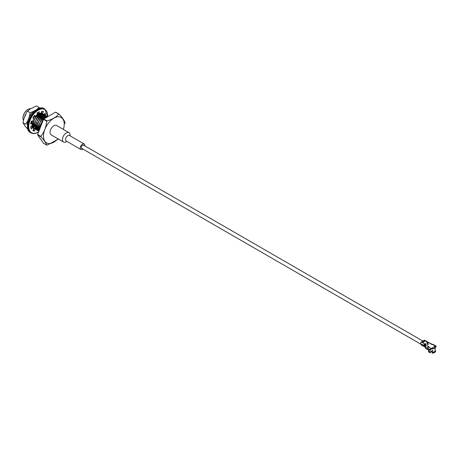 <?xml version="1.0" encoding="UTF-8"?>
<svg xmlns="http://www.w3.org/2000/svg" width="459" height="459" viewBox="0 0 459 459"><rect width="100%" height="100%" fill="white"/><g stroke="black" fill="none" stroke-linecap="round" stroke-linejoin="round"><path stroke-width="0.69" d="M25.538 114.4A7.218 4.165 120 0 0 24.585 116.821M42.974 120.677L40.26 125.003L43.244 119.988M37.77 123.569L37.988 130.362L38.877 131.245L37.764 130.23L37.546 123.437L39.663 119.443L45.407 115.869L46.812 116.351L45.63 116.001L39.893 119.575L37.546 123.437M47.472 116.861L46.99 116.787L41.247 120.361L39.13 124.349L41.023 120.229L46.761 116.655L47.541 116.816M45.975 115.966L44.271 115.22L38.533 118.795L36.416 122.782L36.634 129.576L38.298 130.838M38.424 130.878L38.981 130.981M47.334 116.752L46.812 116.351M36.634 129.576L38.2 130.746M38.326 130.781L39.021 130.872M44.621 115.186L42.916 114.434L37.179 118.009L35.056 121.996L35.274 128.795L36.938 130.058M37.064 130.092L37.758 130.213M38.022 130.224L38.929 130.132M35.274 128.795L36.84 129.966M36.972 129.995L37.73 130.092M38.051 130.086L38.895 129.96M46.6 117.361L46.399 116.798M46.33 116.655L45.934 116.041M45.843 115.938L44.047 115.089L38.309 118.663L36.416 122.782M43.261 114.4L41.557 113.648L35.819 117.223L33.702 121.216L33.92 128.009L35.584 129.272M35.71 129.312L36.404 129.427L36.186 122.651M36.663 129.438L37.569 129.346M38.212 129.18L38.734 128.985M45.665 117.9L45.596 117.269M45.493 116.798L45.2 116.001M45.131 115.863L44.712 115.284M33.92 128.009L35.481 129.18M35.613 129.214L36.376 129.306M36.697 129.3L37.54 129.203L36.829 128.595M38.24 128.962L38.699 128.772M45.217 117.28L45.452 118.02L45.349 117.045M45.315 116.85L45.039 116.012M44.976 115.869L44.58 115.255M44.489 115.152L42.687 114.302L36.95 117.877L35.056 121.996M32.537 121.319L32.56 127.229L34.224 128.486M34.35 128.526L35.045 128.646M35.309 128.658L36.215 128.566M36.858 128.4L37.374 128.204M44.311 117.275L44.179 116.196M44.139 116.012L43.84 115.215M43.771 115.083L43.358 114.498M32.56 127.229L34.127 128.394M34.259 128.428L35.016 128.526M35.337 128.52L36.186 128.422M36.881 128.176L37.345 127.986M44.093 117.401L43.995 116.259M43.955 116.064L43.685 115.232M43.616 115.089L43.221 114.469M43.129 114.366L41.333 113.522L35.595 117.097L33.702 121.216M31.258 126.523L31.51 126.827M32.996 127.74L33.685 127.86M42.928 117.452L42.962 116.747M42.957 116.494L42.825 115.41M42.779 115.226L42.486 114.434M42.412 114.297L41.998 113.712M41.907 113.614L41.144 113.098M38.694 114.245L38.349 113.207L37.248 113.786M34.614 116.242L33.421 118.02M31.178 126.575L31.47 126.885M42.704 117.32L42.727 116.884M42.733 116.615L42.635 115.473M42.595 115.284L42.326 114.446M42.257 114.302L41.861 113.689M41.775 113.585L41.379 113.218M38.126 113.075L37.185 113.551M34.391 116.11L33.197 117.894M30.988 126.695L31.459 126.902M31.895 127.023L32.331 127.08M41.574 116.666L41.603 115.961M41.597 115.708L41.465 114.63M41.419 114.446L41.126 113.648M41.058 113.511L40.782 113.098M31.005 126.684L31.413 126.827M41.344 116.534L41.373 116.104M41.379 115.834L41.281 114.693M41.241 114.498L40.971 113.66M40.903 113.516L40.656 113.103M31.637 126.288L32.141 126.214M40.214 115.886L40.243 115.18M40.243 114.922L40.111 113.843A8.113 4.682 -60 0 1 40.346 114.87M39.99 115.754L40.013 115.318M40.019 115.048L39.922 113.907M39.881 113.717L39.761 113.264M38.854 115.1L38.889 114.394M38.883 114.142L38.826 113.476M38.631 114.968L38.659 114.538M38.659 114.262L38.602 113.35L37.713 113.511M37.5 114.314L37.529 113.614M37.523 113.356L37.472 112.736M37.305 113.482L37.277 112.874M39.13 124.349L39.646 129.272M38.51 114.354L38.212 113.264M39.864 115.14L39.572 114.044M39.48 113.861L39.216 113.442L39.331 113.924M37.988 112.639L37.695 112.587M41.27 116.494L41.253 116.179M41.224 115.926L40.931 114.83M40.84 114.641L40.174 113.826M39.118 113.482L39.962 113.689L39.302 113.413L39.606 113.809L39.543 113.327M34.282 116.052L33.071 117.82M31.786 121.187L31.579 122.983M32.738 126.34L33.272 126.736M42.624 117.275L42.607 116.965M42.584 116.706L42.285 115.616M42.199 115.427L41.534 114.607M41.281 114.44L39.072 114.291M37.46 115.111L35.309 117.263L32.939 124.068L33.312 125.944M35.463 127.837L36.095 127.906L35.377 128.336M36.921 127.826L37.311 127.728M43.938 117.493L43.645 116.397M43.553 116.213L42.888 115.393M42.635 115.22L40.426 115.077M38.82 115.897L36.663 118.043L34.299 124.854L34.672 126.73M36.112 128.027L35.452 127.912L35.991 128.308M36.823 128.623L37.449 128.686M38.648 128.795L38.292 128.595A10.815 6.242 120 0 1 38.275 128.606L38.671 128.514M45.275 118.129L45.051 117.303M44.913 116.993L44.248 116.179M43.995 116.007L41.786 115.857M40.18 116.684L38.022 118.829L35.659 125.634L36.031 127.51M37.472 128.813L36.812 128.692L37.345 129.088M38.183 129.404L38.808 129.472M45.407 116.821L43.146 116.643M41.534 117.464L39.376 119.61L37.013 126.42L37.386 128.296M38.826 129.593L38.172 129.478L38.9 129.977L38.183 129.381M42.894 118.25L40.736 120.396L38.372 127.206L38.745 129.082M43.318 119.805L42.096 121.182L39.726 127.986L39.813 128.836M37.426 114.274L37.38 113.706M37.34 113.459L37.202 112.925M38.78 115.054L38.734 114.486M40.14 115.84L40.094 115.272M40.053 115.031L39.709 113.987M37.971 112.725L37.529 112.696M41.494 116.626L41.448 116.052M41.413 115.811L41.063 114.773M40.805 113.683L40.966 114.595L40.203 113.815M38.831 113.482L37.282 113.895M32.755 126.242L33.473 126.85M42.853 117.406L42.807 116.838M42.767 116.597L42.423 115.559M42.32 115.375L41.557 114.601M41.321 114.475L40.49 114.268L37.69 115.243M36.904 127.998L37.334 127.912M44.127 117.378L43.783 116.339M43.68 116.161L42.916 115.387M42.676 115.255L41.844 115.054L39.044 116.029M35.469 127.809L36.186 128.417M38.258 128.778L38.694 128.698M45.039 116.947L44.276 116.167M44.035 116.041L43.203 115.834L40.403 116.81M45.395 116.827L44.557 116.62L41.763 117.596M39.956 128.468L40.26 125.003M39.124 131.016L38.906 124.217M35.05 128.663L34.832 121.87M33.691 127.877L33.473 121.084M59.102 114.119L55.832 112.231A17.035 9.834 120 0 0 55.533 112.203L43.789 118.984A17.035 9.834 120 0 0 43.49 119.351L37.615 134.493A17.035 9.834 120 0 0 37.615 134.889L43.49 143.248L46.766 145.136C46.135 143.116 44.179 140.334 40.891 136.776A17.035 9.834 -60 0 1 40.891 136.386C44.184 132.1 46.141 127.057 46.766 121.245A17.035 9.834 -60 0 1 47.059 120.878C52.326 119.374 56.239 117.114 58.809 114.096A17.035 9.834 -60 0 1 59.102 114.119C62.395 117.676 64.352 120.465 64.977 122.478M30.598 108.685A7.218 4.165 120 0 0 28.056 109.368L28.056 109.368A7.218 4.165 120 0 0 22.95 118.21A7.218 4.165 120 0 0 23.346 120.264M27.959 109.426A6.948 4.011 120 0 0 27.861 109.477A6.948 4.011 120 0 0 22.95 117.992A6.948 4.011 120 0 0 22.95 118.101M58.264 139.209L47.059 145.164A17.035 9.834 -60 0 1 46.766 145.136M55.533 112.203L58.809 114.096M43.789 118.984L47.059 120.878M43.49 119.351L46.766 121.245M37.615 134.493L40.891 136.386M37.615 134.889L40.891 136.776M63.388 129.421A14.665 8.469 120 0 0 64.237 124.349A14.665 8.469 120 0 0 53.967 118.135A14.665 8.469 120 0 0 43.496 136.099A14.665 8.469 120 0 0 53.869 142.141A14.665 8.469 120 0 0 57.977 138.784M30.822 127.745L31.528 126.81L32.56 127.407A8.79 5.072 120 0 0 33.794 128.727A8.79 5.072 120 0 0 33.943 128.807L32.824 130.505A10.815 6.242 120 0 0 34.666 130.987L35.182 129.128A8.79 5.072 120 0 0 35.228 129.134M30.868 122.777L32.09 123.276A8.79 5.072 120 0 0 32.09 125.995L30.644 126.919A10.815 6.242 120 0 0 31.35 129.013L32.56 127.407M43.651 114.543A8.79 5.072 120 0 0 42.584 113.505A8.79 5.072 120 0 0 42.435 113.425L43.553 111.726A10.815 6.242 120 0 0 41.712 111.244L41.195 113.098A8.79 5.072 120 0 0 38.952 113.551L39.325 111.726A10.815 6.242 120 0 0 37.047 113.04L37.426 114.434A8.79 5.072 120 0 0 35.182 116.569L34.144 115.955M38.952 113.551L37.919 112.954L38.04 112.369M42.435 113.425L41.402 112.828L42.4 111.313M42.974 114.337L42.785 114.228A8.79 5.072 120 0 0 42.607 113.93A8.79 5.072 120 0 0 41.694 113M44.339 114.945L44.701 114.716A10.815 6.242 120 0 0 44.523 113.889M43.347 116.299A8.79 5.072 120 0 0 43.255 115.634L43.731 115.335M43.335 117.688A8.79 5.072 120 0 0 43.358 116.529M32.945 130.322A10.815 6.242 120 0 0 33.633 130.39L34.15 128.531A8.79 5.072 120 0 0 34.282 128.537M35.36 128.422A8.79 5.072 120 0 0 36.141 128.181M35.182 116.569L34.666 115.312A10.815 6.242 120 0 0 32.824 117.923L33.943 118.324A8.79 5.072 120 0 0 32.56 121.325L31.35 121.113A10.815 6.242 120 0 0 30.644 124.022L32.09 123.276M45.057 115.743L45.734 115.312A10.815 6.242 120 0 0 45.028 113.218L43.817 114.825A8.79 5.072 120 0 0 43.685 114.595M44.397 117.234A8.79 5.072 120 0 0 44.288 116.23L44.477 116.116M37.11 130.201L37.047 130.505A10.815 6.242 120 0 0 37.357 130.373M37.38 130.362A10.815 6.242 120 0 0 37.701 130.207M38.068 130.012A10.815 6.242 120 0 0 38.82 129.553M36.772 128.916A8.79 5.072 120 0 0 37.426 128.675L37.311 129.226M37.277 129.398L37.145 130.035M35.544 129.134A8.79 5.072 120 0 0 36.313 129.036M33.943 128.807L33.65 128.635M37.426 128.675L36.909 128.377M35.182 129.128L34.15 128.531M33.943 118.324L32.933 117.739M43.817 114.825L43.462 114.618M43.949 116.035L43.255 115.634M45.734 115.312L44.701 114.716M34.666 130.987L33.633 130.39M37.672 112.604A8.922 5.152 -60 0 1 37.724 113.258A8.853 5.112 -60 0 0 37.661 112.61M37.724 113.907A8.922 5.152 -60 0 1 37.69 114.423A8.853 5.112 -60 0 0 37.724 113.935M27.574 126.116A11.2 6.466 -60 0 1 27.787 120.642L29.21 116.982L30.208 112.707L27.46 111.118L27.029 111.6L29.996 109.03L36.456 105.92L39.204 107.509L36.668 109.598A11.2 6.466 -60 0 1 37.213 109.42M28.085 129.472L25.383 126.615L22.961 122.708L25.71 124.297L27.787 120.642M22.961 122.708L23.96 118.439L27.029 111.6M31.143 127.321A8.922 5.152 -60 0 1 30.673 127.074M29.21 116.982A11.2 6.466 -60 0 1 33.823 111.239L36.668 109.598M33.983 129.14L33.823 129.231A11.2 6.466 -60 0 1 33.616 129.306M37.254 127.103A11.2 6.466 -60 0 1 36.95 127.361M43.157 114.463A11.2 6.466 -60 0 1 43.157 115.14M43.152 115.318A11.2 6.466 -60 0 1 43.054 116.443M43.014 116.718A11.2 6.466 -60 0 1 42.957 117.051M37.552 112.684A8.113 4.682 -60 0 1 37.667 113.287M37.695 113.516A8.113 4.682 -60 0 1 37.73 114.228A8.113 4.682 -60 0 1 37.724 114.446M39.847 113.241A8.113 4.682 -60 0 1 40.042 113.666M40.375 115.106A8.113 4.682 -60 0 1 40.403 115.995M30.655 126.988A8.853 5.112 120 0 0 30.77 127.057A8.853 5.112 120 0 0 31.189 127.258M30.208 112.707L33.823 111.239M38.562 114.325L38.447 113.258M39.916 115.106L39.79 113.958M39.738 113.763L39.589 113.316M38.04 114.63L38.005 113.362M39.399 115.41L39.365 114.142M31.476 126.386L32.187 126.443M37.965 114.589L38.034 113.608M39.325 115.37L39.388 114.394M38.235 114.532L38.263 113.241M32.847 125.462L33.226 125.255M39.589 115.318L39.623 114.027M30.742 126.856L31.424 126.942M40.949 116.098L40.977 114.807M40.765 113.528L40.621 113.109M432.126 344.726L432.126 344.508A1.084 0.625 -60 0 1 432.665 344.457A1.084 0.625 -60 0 1 432.785 344.566M432.665 344.457L429.343 342.902L432.045 344.617L432.797 344.56A1.084 0.625 120 0 1 433.342 344.508L435.826 345.943A1.084 0.625 120 0 0 435.287 345.994L432.653 347.859L432.653 348.283L431.081 348.863A0.539 0.31 120 0 0 430.697 349.529L430.64 350.091L430.312 350.188L430.312 349.747A1.084 0.625 -60 0 1 431.081 348.421L431.144 348.834M425.447 344.898L425.447 344.451L425.447 344.898L425.745 344.72M432.797 344.56L435.287 345.994L435.666 346.654A0.539 0.31 -60 0 0 435.287 346.436L435.235 346.029M434.466 347.188L435.235 346.47M424.053 345.558L420.587 343.705A1.084 0.625 -60 0 1 421.282 342.047L424.242 340.337A1.084 0.625 120 0 1 424.782 340.285L428.046 342.167A1.084 0.625 120 0 0 427.501 342.219L426.893 342.569L427.736 342.408M432.653 347.859L431.144 348.392M429.343 342.902L428.075 342.936L428.413 342.741L428.121 342.626M425.04 347.159L425.327 347.325A1.084 0.625 -60 0 0 425.407 347.348A1.084 0.625 -60 0 1 425.367 347.279L424.753 346.109A1.084 0.625 -60 0 1 425.447 344.451L425.78 344.261L425.55 345.828A1.084 0.625 120 0 0 425.35 346.614L425.464 348.042A1.084 0.625 120 0 0 425.682 348.461L427.719 349.638M425.728 344.99L428.964 346.706L428.591 346.987L431.081 348.421L431.081 348.863M432.516 347.911L432.516 348.341M430.312 349.747L427.828 348.312L428.017 349.087L430.123 350.297L430.697 349.97M427.828 348.312A1.084 0.625 -60 0 1 428.591 346.987M427.88 348.932L427.742 347.997L425.35 346.614M428.505 347.038L428.505 346.597A1.084 0.625 120 0 0 427.742 347.997M427.822 348.972L427.668 349.316L428.012 349.081M435.666 346.654L435.614 347.222L435.161 347.027M435.826 345.943A1.084 0.625 120 0 1 436.05 346.436L435.666 347.096L436.05 346.878M428.413 342.93L428.413 342.741A1.084 0.625 120 0 1 428.947 342.689A1.084 0.625 120 0 1 429.125 342.907M425.384 346.258L425.097 345.725A0.539 0.31 -60 0 1 425.447 344.893M423.732 345.782A0.539 0.31 -60 0 1 423.651 345.702L423.525 345.461M424.592 346.832A1.084 0.625 -60 0 1 424.374 346.78A1.084 0.625 -60 0 1 424.219 346.614L422.923 345.105L423.307 346.086A1.084 0.625 -60 0 0 423.456 346.252L422.636 345.776A1.084 0.625 -60 0 1 422.487 345.616L422.01 345.214M421.574 345.088A1.084 0.625 -60 0 1 421.356 345.036A1.084 0.625 -60 0 1 421.201 344.875L421.964 345.311A1.084 0.625 -60 0 0 422.119 345.478L421.356 345.036M420.587 343.705L421.201 344.875M424.001 346.195A1.084 0.625 -60 0 1 423.456 346.252M422.423 345.512L422.314 345.507A1.044 0.602 -60 0 0 422.418 345.501A1.084 0.625 -60 0 1 422.119 345.478M424.718 346.958A1.084 0.625 -60 0 1 424.673 346.947L424.948 347.107A1.084 0.625 -60 0 0 424.988 347.119M428.121 349.425L427.668 349.316L428.121 349.425M432.705 348.347L433.296 348.806A3.11 1.796 0 0 0 434.92 347.87L434.334 346.987M433.296 348.806L432.711 347.922M431.695 348.639A2.57 1.48 0 0 0 432.889 348.576M434.604 347.394A2.57 1.48 0 0 0 434.633 347.17A2.57 1.48 0 0 0 434.621 347.044M435.08 350.969A3.035 1.75 180 0 1 432.24 352.529L432.074 353.08A3.638 2.1 0 0 0 435.7 350.986M432.24 352.529L432.189 352.409A3.035 1.75 0 0 0 434.902 351.278A3.035 1.75 0 0 0 434.937 351.227M432.189 352.409L432.108 352.334A3.11 1.796 0 0 0 434.971 351.169A3.11 1.796 0 0 0 435.172 350.561L435.166 349.792M431.776 351.066L432.12 351.273L431.776 351.066L432.12 350.63L431.776 350.825M428.953 349.626L428.953 350.538A3.11 1.796 0 0 0 429.154 351.169A3.11 1.796 0 0 0 430.467 352.076L430.691 351.519L431.598 351.537L432.108 352.334M431.07 348.869A3.11 1.796 0 0 0 435.172 347.17A3.11 1.796 0 0 0 435.04 346.654M435.161 348.869L435.069 349.31A3.11 1.796 0 0 0 435.172 348.869L435.172 347.17M435.161 349.11L435.172 350.424M430.467 352.076L430.439 352.139A3.035 1.75 0 0 1 429.222 351.278L429.154 351.169M428.953 349.89A3.638 2.1 0 0 0 430.232 352.793L430.399 352.242A3.035 1.75 180 0 1 429.045 350.969M428.597 349.414L428 349.127M432.074 350.687L432.114 350.659A2.989 1.727 0 0 0 432.688 350.624L432.86 351.21L432.86 350.573A3.11 1.796 0 0 1 432.12 350.63M432.435 350.67L432.734 351.095M432.688 351.066A2.989 1.727 180 0 1 432.114 351.101L432.435 350.917L431.873 350.802M66.916 141.401L66.297 141.756A5.41 3.121 -60 0 1 63.589 142.026L51.161 134.848A5.41 3.121 -60 0 1 51.161 128.606A5.41 3.121 -60 0 1 56.572 125.485L68.999 132.657A5.41 3.121 -60 0 1 70.118 135.135L70.118 135.847M63.589 142.026A5.41 3.121 -60 0 1 63.589 135.778A5.41 3.121 -60 0 1 68.999 132.657M82.93 149.083A3.202 1.847 -60 0 1 80.945 149.502L66.251 141.016A3.202 1.847 -60 0 1 66.251 137.316A3.202 1.847 -60 0 1 69.452 135.468L84.146 143.948A3.202 1.847 -60 0 1 84.812 145.417A3.202 1.847 -60 0 1 84.777 145.876M80.945 149.502A3.202 1.847 -60 0 1 80.945 145.801A3.202 1.847 -60 0 1 84.146 143.948M82.304 148.349A1.853 1.067 -60 0 1 81.622 148.326A1.853 1.067 -60 0 1 81.622 146.191A1.853 1.067 -60 0 1 83.475 145.119A1.853 1.067 -60 0 1 83.836 145.704M37.299 109.512A13.386 7.728 120 0 0 27.695 126.145M47.604 116.781A13.386 7.728 120 0 0 38.826 109.844A13.386 7.728 120 0 0 28.728 126.208A13.386 7.728 120 0 0 38.189 132.043A13.386 7.728 120 0 0 38.682 131.744M44.339 108.743C35.699 102.707 21.005 128.164 30.546 132.628A13.787 7.964 120 0 1 30.546 116.701A13.787 7.964 120 0 1 44.339 108.743L44.798 109.007A13.787 7.964 120 0 0 31.005 116.97A13.787 7.964 120 0 0 31.005 132.892C33.002 133.982 35.366 133.758 38.103 132.226L38.613 131.917M432.183 348.02L434.593 346.631M428.471 342.489A1.016 0.585 120 0 0 427.931 342.523L427.277 342.787L427.559 342.953L428.167 342.603A1.084 0.625 120 0 1 428.706 342.546L428.947 342.689M427.88 342.437L427.788 342.38A1.084 0.625 120 0 1 428.327 342.328L428.425 342.385A1.084 0.625 120 0 0 427.88 342.437M428.092 342.271A1.016 0.585 120 0 0 427.553 342.299L424.242 340.337M421.282 342.047L424.541 343.929L425.149 343.579L424.541 343.929A1.084 0.625 -60 0 0 423.846 345.587L424.127 345.747A1.084 0.625 -60 0 1 424.822 344.095L425.43 343.745L425.149 343.579M425.43 343.745L424.919 344.147A1.084 0.625 -60 0 0 424.225 345.805L424.512 345.971A1.084 0.625 -60 0 1 425.2 344.313L425.809 343.963L425.527 343.797M425.734 343.986L425.166 344.307L425.447 344.451M423.439 342.133L424.391 341.582A0.545 0.316 0 0 0 423.617 341.14L422.67 341.685A0.545 0.316 0 0 0 423.439 342.133L423.347 342.179M427.157 343.619L426.968 344.015L428.413 344.348L427.65 343.619L427.272 343.797L428.339 344.365M424.432 345.776L424.127 345.747L424.776 344.118A1.016 0.585 -60 0 0 424.059 345.392M424.489 345.925L425.154 344.342A1.016 0.585 -60 0 0 424.437 345.61M425.464 348.042L427.668 349.316M426.968 344.015L427.811 344.491M427.536 343.797L427.077 343.906M428.402 344.342L427.65 343.619M428.327 342.517A0.947 0.545 120 0 0 427.977 342.603L427.277 342.787M428.052 342.644L427.306 342.965M427.943 342.294A0.947 0.545 120 0 0 427.599 342.385L426.893 342.569M427.673 342.425L426.922 342.747M424.374 341.576L423.617 341.14M424.397 341.513L423.714 341.307L422.722 342.162M424.248 341.622L422.67 341.685M423.812 341.582L422.664 342.064M428.373 342.362A1.084 0.625 120 0 0 428.327 342.328L426.904 342.707M428.815 342.644A1.084 0.625 120 0 0 428.706 342.546L427.283 342.925M425.619 343.963L424.965 344.233A1.016 0.585 -60 0 0 424.317 345.782L424.409 345.765A0.947 0.545 -60 0 1 425.017 344.313L425.091 344.359M425.241 343.745L424.586 344.015A1.016 0.585 -60 0 0 423.938 345.564L424.03 345.547A0.947 0.545 -60 0 1 424.632 344.095L424.713 344.141M421.97 345.214L423.307 346.086M424.219 346.614L425.367 347.279M422.854 345.828A1.084 0.625 -60 0 1 422.636 345.776L422.469 345.581M422.171 345.323L422.016 345.3A1.044 0.602 -60 0 0 422.314 345.507M424.552 346.006L424.265 345.879M424.116 344.956A0.947 0.545 -60 0 1 424.449 344.376M424.495 345.174A0.947 0.545 -60 0 1 424.827 344.594M432.86 351.21A3.11 1.796 180 0 1 432.12 351.273M435.172 349.506A3.11 1.796 180 0 1 435.069 349.936M434.581 347.354A2.53 1.457 0 0 0 434.593 347.216A2.53 1.457 0 0 0 434.581 347.079L434.593 347.371M431.827 348.593A2.473 1.429 0 0 0 432.843 348.524M430.794 351.634A1.773 1.021 0 0 0 431.953 351.944A1.825 1.056 0 0 1 430.674 351.565M422.923 341.1L83.475 145.119M420.834 344.17L81.622 148.326M64.989 122.352L64.983 123.632M43.502 117.779L42.366 117.125L43.502 117.779M42.142 116.999L41.012 116.345L42.142 116.999M40.782 116.213L39.652 115.559L40.782 116.213M39.428 115.427L38.298 114.779L39.428 115.427M38.068 114.647L37.374 114.245L38.068 114.647M30.546 132.628L31.005 132.892M44.798 109.007L47.713 116.718M37.73 114.228L37.73 113.838M430.261 350.315L430.64 350.091M435.993 346.998L435.614 347.222M428.436 344.279L427.771 344.451L426.945 343.946M422.647 342.018L423.37 342.127L424.414 341.473M425.631 347.044L424.891 347.079M425.252 346.826L424.73 346.97M424.701 346.889L424.374 346.78M432.757 350.636L431.93 350.728M430.668 351.577L431.953 351.955"/></g></svg>
